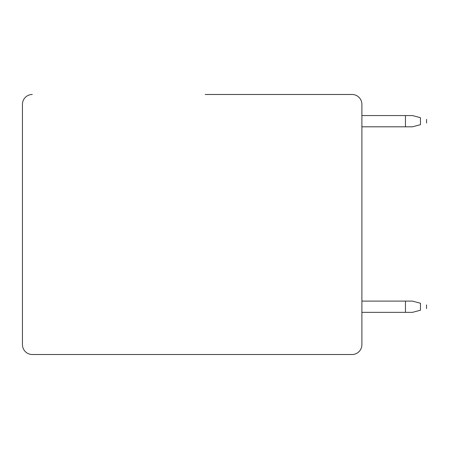 <?xml version="1.0" encoding="UTF-8"?>
<svg xmlns="http://www.w3.org/2000/svg" width="449" height="449" viewBox="0 0 449 449"><rect width="100%" height="100%" fill="white"/><g stroke="black" fill="none" stroke-linecap="round" stroke-linejoin="round"><path stroke-width="0.67" d="M32.289 94.486A9.839 9.839 0 0 0 22.45 104.325L22.45 344.675A9.839 9.839 0 0 0 32.289 354.514L352.055 354.514A9.839 9.839 0 0 0 361.894 344.675L361.894 104.325A9.839 9.839 0 0 0 352.055 94.486L205.176 94.486M361.894 115.567L412.496 115.567L420.466 117.705C429.143 120.029 429.143 120.029 420.466 117.705C429.143 120.029 429.143 120.029 420.466 117.705C429.143 120.029 429.143 120.029 420.466 117.705C429.143 120.029 429.143 120.029 420.466 117.705C429.143 120.029 429.143 120.029 420.466 117.705C429.143 120.029 429.143 120.029 420.466 117.705C429.143 120.029 429.143 120.029 420.466 117.705C429.143 120.029 429.143 120.029 420.466 117.705L420.466 124.676C429.143 122.353 429.143 122.353 420.466 124.676C429.143 122.353 429.143 122.353 420.466 124.676C429.143 122.353 429.143 122.353 420.466 124.676C429.143 122.353 429.143 122.353 420.466 124.676C429.143 122.353 429.143 122.353 420.466 124.676C429.143 122.353 429.143 122.353 420.466 124.676C429.143 122.353 429.143 122.353 420.466 124.676C429.143 122.353 429.143 122.353 420.466 124.676L412.496 126.814L361.894 126.814M361.894 301.105L412.496 301.105L420.466 303.238C429.143 305.567 429.143 305.567 420.466 303.238C429.143 305.567 429.143 305.567 420.466 303.238C429.143 305.567 429.143 305.567 420.466 303.238C429.143 305.567 429.143 305.567 420.466 303.238C429.143 305.567 429.143 305.567 420.466 303.238C429.143 305.567 429.143 305.567 420.466 303.238L420.466 310.214C429.143 307.885 429.143 307.885 420.466 310.214C429.143 307.885 429.143 307.885 420.466 310.214C429.143 307.885 429.143 307.885 420.466 310.214C429.143 307.885 429.143 307.885 420.466 310.214C429.143 307.885 429.143 307.885 420.466 310.214C429.143 307.885 429.143 307.885 420.466 310.214L412.496 312.347L361.894 312.347M405.464 301.105L405.464 312.347M405.464 115.567L405.464 126.814M22.45 255.358L22.45 254.134M426.55 308.581L426.55 304.871M426.55 123.048L426.55 119.333"/></g></svg>
